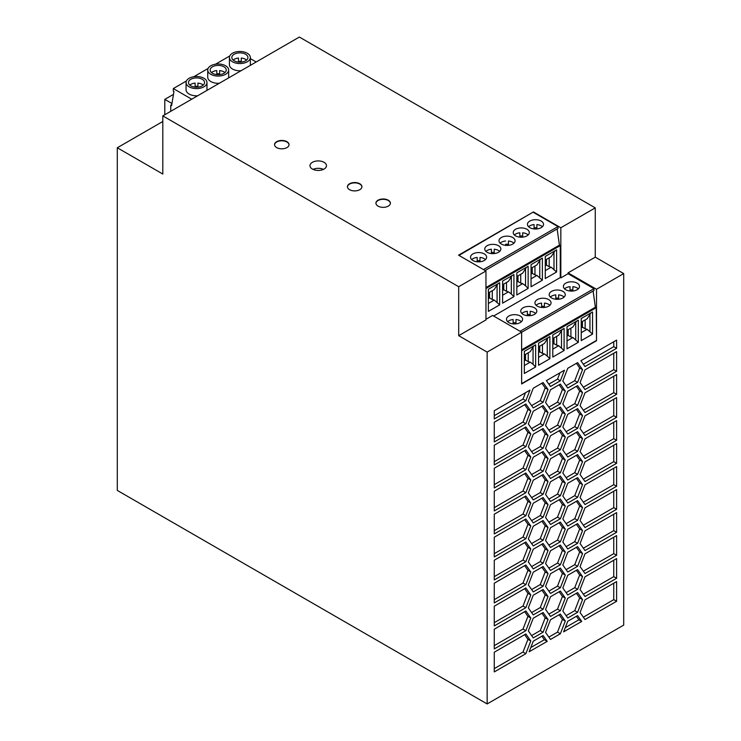 <?xml version="1.0" encoding="UTF-8"?>
<svg xmlns="http://www.w3.org/2000/svg" width="741" height="741" viewBox="0 0 741 741"><rect width="100%" height="100%" fill="white"/><g stroke="black" fill="none" stroke-linecap="round" stroke-linejoin="round"><path stroke-width="1.11" d="M162.807 115.892L458.698 286.721L458.698 335.673L487.152 352.105L487.152 703.95L623.709 625.108L623.709 273.586L596.514 289.286L568.06 272.864L568.06 273.716L560.835 277.884L560.835 227.756L595.264 207.878L299.373 37.05L162.807 115.892L162.807 174.042L117.291 147.765L117.291 490.412L487.152 703.95M595.264 207.878L595.264 257.155L623.709 273.586M458.698 335.673L485.957 319.936L485.957 270.993L458.698 286.721M347.446 186.889A7.243 4.177 180 0 1 352.04 183.157A7.243 4.177 180 0 1 359.802 184.092A7.243 4.177 180 0 1 361.914 186.889M286.915 141.679A7.243 4.177 180 0 1 289.036 144.643A7.243 4.177 180 0 1 284.563 148.506A7.243 4.177 180 0 1 276.671 147.598A7.243 4.177 180 0 1 274.55 144.643A7.243 4.177 180 0 1 279.014 140.781A7.243 4.177 180 0 1 286.915 141.679M274.55 144.801A7.243 4.177 180 0 1 279.153 141.077A7.243 4.177 180 0 1 286.915 142.013A7.243 4.177 180 0 1 289.027 144.801M508.446 244.28A8.049 4.65 0 0 0 505.631 244.28L505.631 245.354M505.631 240.992A8.049 4.65 0 0 0 500.138 243.178M375.928 203.33A7.243 4.177 180 0 1 380.522 199.598A7.243 4.177 180 0 1 388.284 200.533A7.243 4.177 180 0 1 390.396 203.33M359.802 183.768A7.243 4.177 180 0 1 361.923 186.723A7.243 4.177 180 0 1 357.449 190.585A7.243 4.177 180 0 1 349.557 189.677A7.243 4.177 180 0 1 347.436 186.723A7.243 4.177 180 0 1 351.91 182.86A7.243 4.177 180 0 1 359.802 183.768M508.446 245.354L508.446 240.992A8.049 4.65 0 0 1 512.726 242.288A8.049 4.65 0 0 1 513.93 243.178M378.04 206.118A7.243 4.177 180 0 1 375.919 203.164A7.243 4.177 180 0 1 380.392 199.301A7.243 4.177 180 0 1 388.284 200.209A7.243 4.177 180 0 1 390.405 203.164A7.243 4.177 180 0 1 385.931 207.026A7.243 4.177 180 0 1 378.04 206.118M596.514 289.286L596.514 340.73L596.227 307.719L595.375 307.228L593.106 291.028M521.627 332.292L594.013 290.5L593.939 288.657L568.06 273.716M485.957 270.993L458.559 255.173L533.437 211.935L458.957 255.404M191.724 99.201L173.311 88.559L173.311 91.189L173.959 91.569L171.597 105.648L170.745 105.148L170.745 111.307M170.745 105.148L171.782 104.555M171.958 103.518L164.798 99.387L173.487 94.376M164.798 99.387L164.798 114.744M237.185 51.685L238.157 51.564M250.347 58.595L256.201 61.975M186.065 82.547A10.457 6.039 0 0 0 189.122 86.817A10.457 6.039 0 0 0 200.524 88.133A10.457 6.039 0 0 0 206.98 82.547A10.457 6.039 0 0 0 203.923 78.277A10.457 6.039 0 0 0 192.521 76.971A10.457 6.039 0 0 0 186.065 82.547L186.065 89.781A10.457 6.039 0 0 0 189.122 94.051A10.457 6.039 0 0 0 197.643 95.784M206.924 90.421A10.457 6.039 0 0 0 206.98 89.781L206.98 82.547M207.739 70.034A10.457 6.039 0 0 0 210.805 74.304A10.457 6.039 0 0 0 222.207 75.61A10.457 6.039 0 0 0 228.663 70.034A10.457 6.039 0 0 0 225.597 65.764A10.457 6.039 0 0 0 214.195 64.458A10.457 6.039 0 0 0 207.739 70.034L207.739 77.259A10.457 6.039 0 0 0 210.805 81.529A10.457 6.039 0 0 0 219.327 83.27M228.608 77.907A10.457 6.039 0 0 0 228.663 77.259L228.663 70.034M229.423 57.52A10.457 6.039 0 0 0 232.489 61.79A10.457 6.039 0 0 0 243.882 63.096A10.457 6.039 0 0 0 250.347 57.52A10.457 6.039 0 0 0 247.281 53.25A10.457 6.039 0 0 0 235.879 51.935A10.457 6.039 0 0 0 229.423 57.52L229.423 64.745A10.457 6.039 0 0 0 232.489 69.015A10.457 6.039 0 0 0 241.001 70.747M250.282 65.393A10.457 6.039 0 0 0 250.347 64.745L250.347 57.52M173.311 88.559L186.417 80.991M193.827 76.712L208.091 68.478M215.511 64.198L229.775 55.964M234.193 60.799A8.049 4.65 180 0 1 231.831 57.52A8.049 4.65 180 0 1 236.805 53.222A8.049 4.65 180 0 1 245.577 54.232A8.049 4.65 180 0 1 247.929 57.52A8.049 4.65 180 0 1 242.965 61.809A8.049 4.65 180 0 1 234.193 60.799M241.288 61.346A8.049 4.65 0 0 0 238.472 61.346M238.472 62.087L238.472 58.057A8.049 4.65 0 0 0 233.165 60.077M246.596 60.077A8.049 4.65 0 0 0 245.577 59.345A8.049 4.65 0 0 0 241.288 58.057L241.288 62.087M190.835 85.836A8.049 4.65 180 0 1 188.473 82.547A8.049 4.65 180 0 1 193.447 78.259A8.049 4.65 180 0 1 202.21 79.268A8.049 4.65 180 0 1 204.572 82.547A8.049 4.65 180 0 1 199.607 86.845A8.049 4.65 180 0 1 190.835 85.836M203.238 85.113A8.049 4.65 0 0 0 202.21 84.381A8.049 4.65 0 0 0 197.93 83.094L197.93 87.123M197.93 86.382A8.049 4.65 0 0 0 195.115 86.382M195.115 87.123L195.115 83.094A8.049 4.65 0 0 0 189.807 85.113M212.51 73.322A8.049 4.65 180 0 1 210.157 70.034A8.049 4.65 180 0 1 215.122 65.745A8.049 4.65 180 0 1 223.893 66.746A8.049 4.65 180 0 1 226.246 70.034A8.049 4.65 180 0 1 221.281 74.322A8.049 4.65 180 0 1 212.51 73.322M224.921 72.59A8.049 4.65 0 0 0 223.893 71.868A8.049 4.65 0 0 0 219.614 70.58L219.614 74.609M219.614 73.859A8.049 4.65 0 0 0 216.798 73.859M216.798 74.609L216.798 70.58A8.049 4.65 0 0 0 211.481 72.59M324.067 162.316A8.253 4.761 0 0 0 315.082 161.279A8.253 4.761 0 0 0 309.988 165.678A8.253 4.761 0 0 0 312.406 169.05A8.253 4.761 0 0 0 321.39 170.078A8.253 4.761 0 0 0 326.485 165.678A8.253 4.761 0 0 0 324.067 162.316M533.437 211.935L560.835 227.756M313.035 169.374A8.253 4.761 180 0 1 323.437 169.374M596.514 340.73L521.627 383.968L521.627 332.19L487.152 352.105M485.957 319.278L492.608 315.434L521.627 332.19M550.507 524.461L545.571 517.45L550.507 504.751L560.363 499.063L565.29 506.075L560.363 518.774L550.507 524.461M616.605 486.3L585.001 504.547L580.073 497.535L585.001 484.836L616.605 466.589L616.605 486.3L613.752 484.66L583.352 502.213M585.001 573.543L580.073 566.532L585.001 553.823L616.605 535.586L616.605 555.296L585.001 573.543M550.507 616.447L545.571 609.445L550.507 596.737L560.363 591.049L565.29 598.061L560.363 610.76L550.507 616.447M565.29 575.062L560.363 587.761L550.507 593.458L545.571 586.446L550.507 573.747L560.363 568.051L565.29 575.062L562.438 573.423L559.159 568.745M577.61 454.613L582.537 461.624L577.61 474.323L567.754 480.011L562.827 472.999L567.754 460.3L577.61 454.613M582.537 576.609L577.61 589.308L567.754 594.995L562.827 587.983L567.754 575.285L577.61 569.597L582.537 576.609L579.684 574.96L576.405 570.292M533.251 641.197L543.107 635.5L547.219 641.345L529.148 651.774L533.251 641.197M565.29 414.089L560.363 426.788L550.507 432.475L545.571 425.464L550.507 412.765L560.363 407.078L565.29 414.089L562.438 412.441L559.159 407.772M533.251 434.226L543.107 428.53L548.044 435.541L543.107 448.24L533.251 453.937L528.324 446.925L533.251 434.226M567.754 526.008L562.827 518.996L567.754 506.298L577.61 500.601L582.537 507.613L577.61 520.312L567.754 526.008M525.86 472.99L530.788 479.992L525.86 492.7L494.266 510.938L494.266 491.227L525.86 472.99M550.507 570.459L545.571 563.447L550.507 550.748L560.363 545.061L565.29 552.064L560.363 564.772L550.507 570.459M543.107 589.512L548.044 596.524L543.107 609.222L533.251 614.91L528.324 607.898L533.251 595.199L543.107 589.512M530.788 594.977L525.86 607.676L494.266 625.923L494.266 606.212L525.86 587.965L530.788 594.977L527.944 593.337L523.016 606.036L494.266 622.644M525.86 400.714L494.266 418.952L494.266 410.746L529.972 390.127L525.86 400.714L523.016 399.066L494.266 415.673M543.107 497.526L548.044 504.538L543.107 517.237L533.251 522.924L528.324 515.912L533.251 503.213L543.107 497.526M550.507 481.761L560.363 476.065L565.29 483.076L560.363 495.775L550.507 501.472L545.571 494.46L550.507 481.761M525.86 446.703L494.266 464.95L494.266 445.239L525.86 426.992L530.788 434.004L525.86 446.703L523.016 445.063L494.266 461.662M543.107 566.513L548.044 573.525L543.107 586.224L533.251 591.911L528.324 584.899L533.251 572.2L543.107 566.513M585.001 527.546L580.073 520.534L585.001 507.835L616.605 489.588L616.605 509.299L585.001 527.546M577.61 451.325L567.754 457.012L562.827 450.009L567.754 437.301L577.61 431.614L582.537 438.626L577.61 451.325L574.757 449.685L579.684 436.986L576.405 432.309M530.788 617.975L525.86 630.674L494.266 648.921L494.266 629.211L525.86 610.964L530.788 617.975L527.944 616.336L523.016 629.035L494.266 645.633M525.86 423.704L494.266 441.951L494.266 422.24L525.86 403.993L530.788 411.005L525.86 423.704L523.016 422.064L494.266 438.663M616.605 417.313L585.001 435.56L580.073 428.548L585.001 415.849L616.605 397.602L616.605 417.313L613.752 415.673L583.352 433.226M565.29 621.06L560.363 633.759L550.507 639.446L545.571 632.434L550.507 619.735L560.363 614.048L565.29 621.06L562.438 619.411L559.159 614.743M577.61 592.587L582.537 599.599L577.61 612.298L567.754 617.994L562.827 610.982L567.754 598.283L577.61 592.587M550.507 527.749L560.363 522.062L565.29 529.074L560.363 541.773L550.507 547.46L545.571 540.448L550.507 527.749M582.537 369.639L577.61 382.337L567.754 388.025L562.827 381.013L567.754 368.314L577.61 362.627L582.537 369.639L579.684 367.99L576.405 363.322M585.001 599.821L616.605 581.574L616.605 601.284L585.001 619.532L580.073 612.52L585.001 599.821M525.86 584.686L494.266 602.933L494.266 583.213L525.86 564.975L530.788 571.987L525.86 584.686L523.016 583.037L494.266 599.645M560.363 472.786L550.507 478.473L545.571 471.461L550.507 458.762L560.363 453.066L565.29 460.078L560.363 472.786L557.51 471.137L562.438 458.438L559.159 453.761M525.86 633.963L530.788 640.974L525.86 653.673L494.266 671.92L494.266 652.21L525.86 633.963M585.001 412.561L580.073 405.549L585.001 392.85L616.605 374.603L616.605 394.314L585.001 412.561M494.266 537.225L525.86 518.978L530.788 525.99L525.86 538.688L494.266 556.936L494.266 537.225M494.266 514.226L525.86 495.979L530.788 502.991L525.86 515.69L494.266 533.937L494.266 514.226M616.605 532.297L585.001 550.544L580.073 543.533L585.001 530.834L616.605 512.587L616.605 532.297L613.752 530.658L583.352 548.21M533.251 568.921L528.324 561.91L533.251 549.211L543.107 543.514L548.044 550.526L543.107 563.225L533.251 568.921M548.044 389.553L543.107 402.252L533.251 407.939L528.324 400.927L533.251 388.228L543.107 382.541L548.044 389.553L545.191 387.904L541.912 383.236M560.363 384.079L565.29 391.091L560.363 403.789L550.507 409.486L545.571 402.474L550.507 389.766L560.363 384.079M616.605 463.31L585.001 481.548L580.073 474.546L585.001 461.838L616.605 443.6L616.605 463.31L613.752 461.662L583.352 479.214M585.001 458.559L580.073 451.547L585.001 438.848L616.605 420.601L616.605 440.311L585.001 458.559M585.001 366.573L580.888 360.728L616.605 340.11L616.605 348.326L585.001 366.573M567.754 411.023L562.827 404.012L567.754 391.313L577.61 385.616L582.537 392.628L577.61 405.336L567.754 411.023M525.86 541.977L530.788 548.988L525.86 561.687L494.266 579.934L494.266 560.224L525.86 541.977M548.044 527.527L543.107 540.235L533.251 545.922L528.324 538.911L533.251 526.212L543.107 520.515L548.044 527.527L545.191 525.888L541.912 521.21M567.754 529.287L577.61 523.6L582.537 530.612L577.61 543.31L567.754 548.998L562.827 541.995L567.754 529.287M577.61 408.615L582.537 415.627L577.61 428.326L567.754 434.022L562.827 427.011L567.754 414.312L577.61 408.615M577.61 546.599L582.537 553.61L577.61 566.309L567.754 571.996L562.827 564.985L567.754 552.286L577.61 546.599M585.001 576.822L616.605 558.575L616.605 578.295L585.001 596.533L580.073 589.521L585.001 576.822M550.507 435.764L560.363 430.076L565.29 437.088L560.363 449.787L550.507 455.474L545.571 448.462L550.507 435.764M548.044 619.513L543.107 632.221L533.251 637.908L528.324 630.897L533.251 618.198L543.107 612.511L548.044 619.513L545.191 617.874L541.912 613.196M494.266 468.238L525.86 449.991L530.788 457.002L525.86 469.701L494.266 487.948L494.266 468.238M543.107 425.251L533.251 430.938L528.324 423.926L533.251 411.227L543.107 405.54L548.044 412.542L543.107 425.251L540.263 423.602L545.191 410.903L541.912 406.235M533.251 457.216L543.107 451.528L548.044 458.54L543.107 471.239L533.251 476.935L528.324 469.924L533.251 457.216M582.537 484.614L577.61 497.322L567.754 503.009L562.827 495.998L567.754 483.299L577.61 477.612L582.537 484.614L579.684 482.975L576.405 478.297M560.363 380.791L550.507 386.487L546.395 380.642L564.466 370.213L560.363 380.791L557.51 379.151L548.859 384.144M533.251 499.925L528.324 492.913L533.251 480.214L543.107 474.527L548.044 481.539L543.107 494.238L533.251 499.925M581.713 621.43L563.642 631.86L567.754 621.273L577.61 615.586L581.713 621.43L578.869 619.791L565.29 627.627M585.001 389.562L580.073 382.56L585.001 369.852L616.605 351.605L616.605 371.324L585.001 389.562M613.752 353.253L613.752 369.676L583.352 387.228M616.605 371.324L613.752 369.676M548.859 522.127L557.51 517.135L562.438 504.436L559.159 499.758M565.29 506.075L562.438 504.436M560.363 518.774L557.51 517.135M613.752 468.238L613.752 484.66M613.752 537.225L613.752 553.647L583.352 571.2M616.605 555.296L613.752 553.647M548.859 614.113L557.51 609.121L562.438 596.422L559.159 591.744M565.29 598.061L562.438 596.422M560.363 610.76L557.51 609.121M548.859 591.114L557.51 586.122L562.438 573.423M560.363 587.761L557.51 586.122M566.105 477.676L574.757 472.684L579.684 459.976L576.405 455.307M582.537 461.624L579.684 459.976M577.61 474.323L574.757 472.684M566.105 592.661L574.757 587.659L579.684 574.96M577.61 589.308L574.757 587.659M541.912 636.195L544.376 639.705L530.788 647.541M547.219 641.345L544.376 639.705M548.859 430.141L557.51 425.149L562.438 412.441M560.363 426.788L557.51 425.149M531.612 451.593L540.263 446.601L545.191 433.902L541.912 429.224M543.107 448.24L540.263 446.601M548.044 435.541L545.191 433.902M566.105 523.665L574.757 518.672L579.684 505.973L576.405 501.296M582.537 507.613L579.684 505.973M577.61 520.312L574.757 518.672M524.665 473.675L527.944 478.353L523.016 491.051L494.266 507.659M530.788 479.992L527.944 478.353M525.86 492.7L523.016 491.051M548.859 568.125L557.51 563.123L562.438 550.424L559.159 545.747M565.29 552.064L562.438 550.424M560.363 564.772L557.51 563.123M531.612 612.575L540.263 607.574L545.191 594.875L541.912 590.207M548.044 596.524L545.191 594.875M543.107 609.222L540.263 607.574M524.665 588.66L527.944 593.337M525.86 607.676L523.016 606.036M525.48 392.721L523.016 399.066M531.612 520.59L540.263 515.588L545.191 502.889L541.912 498.221M548.044 504.538L545.191 502.889M543.107 517.237L540.263 515.588M548.859 499.128L557.51 494.136L562.438 481.437L559.159 476.759M560.363 495.775L557.51 494.136M565.29 483.076L562.438 481.437M524.665 427.687L527.944 432.364L523.016 445.063M530.788 434.004L527.944 432.364M531.612 589.577L540.263 584.584L545.191 571.885L541.912 567.208M548.044 573.525L545.191 571.885M543.107 586.224L540.263 584.584M613.752 491.227L613.752 507.659L583.352 525.212M616.605 509.299L613.752 507.659M566.105 454.678L574.757 449.685M582.537 438.626L579.684 436.986M524.665 611.658L527.944 616.336M525.86 630.674L523.016 629.035M524.665 404.688L527.944 409.365L523.016 422.064M530.788 411.005L527.944 409.365M613.752 399.242L613.752 415.673M548.859 637.112L557.51 632.119L562.438 619.411M560.363 633.759L557.51 632.119M566.105 615.66L574.757 610.658L579.684 597.959L576.405 593.282M582.537 599.599L579.684 597.959M577.61 612.298L574.757 610.658M548.859 545.126L557.51 540.124L562.438 527.425L559.159 522.757M560.363 541.773L557.51 540.124M565.29 529.074L562.438 527.425M566.105 385.69L574.757 380.689L579.684 367.99M577.61 382.337L574.757 380.689M613.752 583.223L613.752 599.645L583.352 617.197M616.605 601.284L613.752 599.645M524.665 565.67L527.944 570.338L523.016 583.037M530.788 571.987L527.944 570.338M548.859 476.139L557.51 471.137M565.29 460.078L562.438 458.438M524.665 634.657L527.944 639.326L523.016 652.034L494.266 668.632M530.788 640.974L527.944 639.326M525.86 653.673L523.016 652.034M613.752 376.252L613.752 392.674L583.352 410.227M616.605 394.314L613.752 392.674M524.665 519.673L527.944 524.35L523.016 537.049L494.266 553.647M525.86 538.688L523.016 537.049M530.788 525.99L527.944 524.35M524.665 496.674L527.944 501.351L523.016 514.05L494.266 530.658M525.86 515.69L523.016 514.05M530.788 502.991L527.944 501.351M613.752 514.226L613.752 530.658M531.612 566.578L540.263 561.585L545.191 548.886L541.912 544.209M548.044 550.526L545.191 548.886M543.107 563.225L540.263 561.585M531.612 405.605L540.263 400.612L545.191 387.904M543.107 402.252L540.263 400.612M548.859 407.142L557.51 402.15L562.438 389.451L559.159 384.774M565.29 391.091L562.438 389.451M560.363 403.789L557.51 402.15M613.752 445.239L613.752 461.662M613.752 422.24L613.752 438.672L583.352 456.215M616.605 440.311L613.752 438.672M613.752 341.749L613.752 346.677L583.352 364.229M616.605 348.326L613.752 346.677M566.105 408.689L574.757 403.688L579.684 390.989L576.405 386.311M582.537 392.628L579.684 390.989M577.61 405.336L574.757 403.688M524.665 542.671L527.944 547.34L523.016 560.048L494.266 576.646M530.788 548.988L527.944 547.34M525.86 561.687L523.016 560.048M531.612 543.588L540.263 538.587L545.191 525.888M543.107 540.235L540.263 538.587M566.105 546.663L574.757 541.671L579.684 528.972L576.405 524.295M577.61 543.31L574.757 541.671M582.537 530.612L579.684 528.972M566.105 431.679L574.757 426.686L579.684 413.987L576.405 409.31M582.537 415.627L579.684 413.987M577.61 428.326L574.757 426.686M566.105 569.662L574.757 564.67L579.684 551.962L576.405 547.293M582.537 553.61L579.684 551.962M577.61 566.309L574.757 564.67M613.752 560.224L613.752 576.646L583.352 594.199M616.605 578.295L613.752 576.646M548.859 453.14L557.51 448.138L562.438 435.439L559.159 430.771M560.363 449.787L557.51 448.138M565.29 437.088L562.438 435.439M531.612 635.574L540.263 630.572L545.191 617.874M543.107 632.221L540.263 630.572M524.665 450.685L527.944 455.354L523.016 468.062L494.266 484.66M525.86 469.701L523.016 468.062M530.788 457.002L527.944 455.354M531.612 428.604L540.263 423.602M548.044 412.542L545.191 410.903M531.612 474.592L540.263 469.599L545.191 456.901L541.912 452.223M543.107 471.239L540.263 469.599M548.044 458.54L545.191 456.901M566.105 500.675L574.757 495.673L579.684 482.975M577.61 497.322L574.757 495.673M559.974 372.797L557.51 379.151M531.612 497.591L540.263 492.598L545.191 479.89L541.912 475.222M548.044 481.539L545.191 479.89M543.107 494.238L540.263 492.598M576.405 616.28L578.869 619.791M596.227 340.573L521.627 383.643M564.105 328.402L552.795 334.932L552.795 357.051L564.105 350.521L564.105 328.402M578.323 320.186L567.013 326.716L567.013 348.835L578.323 342.314L578.323 320.186M592.55 334.098L592.55 311.98L581.24 318.51L581.24 340.628L592.55 334.098L587.131 329.3L581.24 332.7M538.568 365.267L549.878 358.737L549.878 336.618L538.568 343.148L538.568 365.267M524.341 373.483L535.65 366.952L535.65 344.824L524.341 351.354L524.341 373.483M521.627 350.789L596.227 307.719M564.105 350.521L558.677 345.723L552.795 349.122M552.795 338.609L558.677 335.21L562.308 329.439M561.502 330.838L561.502 347.881M556.686 336.358L556.686 345.186L558.677 345.723M553.962 337.933L553.962 343.62L552.795 344.296M556.686 345.186L553.962 343.62M552.795 343.639L553.61 343.166L553.61 338.137M553.61 343.166L552.795 342.694M578.323 342.314L572.904 337.516L567.013 340.916M567.013 330.403L572.904 327.003L576.535 321.224M575.729 322.622L575.729 339.665M570.913 328.152L570.913 336.979L572.904 337.516M570.913 336.979L568.19 335.404L567.013 336.081M567.013 335.423L567.838 334.951L567.838 329.93M568.19 329.717L568.19 335.404M567.838 334.951L567.013 334.478M581.24 322.187L587.131 318.787L589.956 314.406L589.956 331.449M585.14 319.936L585.14 328.763L587.131 329.3M585.14 328.763L582.417 327.189L581.24 327.865M589.956 314.406L590.762 313.008M582.417 321.511L582.417 327.189M581.24 327.216L582.065 326.744L582.065 321.714M582.065 326.744L581.24 326.272M548.09 337.646L544.45 343.426L538.568 346.825M538.568 351.855L539.383 351.382L539.383 346.353M538.568 352.512L539.744 351.827L539.744 346.149M539.383 351.382L538.568 350.91M542.468 344.574L542.468 353.401L539.744 351.827M547.284 339.045L547.284 356.088L544.45 353.939L538.568 357.338M542.468 353.401L544.45 353.939M549.878 358.737L547.284 356.088M533.863 345.862L530.223 351.642L524.341 355.041M528.24 352.79L528.24 361.617L530.223 362.154L524.341 365.554M528.24 361.617L525.517 360.043L524.341 360.719M525.517 354.355L525.517 360.043M533.057 347.26L533.057 364.303L530.223 362.154M535.65 366.952L533.057 364.303M524.341 360.061L525.156 359.589L525.156 354.569M525.156 359.589L524.341 359.116M595.375 307.228L521.627 349.798M595.264 257.155L568.06 272.864M560.835 277.884L560.27 277.56L493.636 316.027M485.133 270.511L558.047 228.413L557.982 226.57L533.437 212.398M485.957 288.536L560.27 245.623L559.418 245.132L557.139 228.932M560.27 245.623L560.27 277.56M162.807 121.478L117.291 147.765M516.829 294.964L528.138 288.434L528.138 266.315L516.829 272.836L516.829 294.964M502.602 303.171L513.911 296.641L513.911 274.522L502.602 281.052L502.602 303.171M499.684 282.738L488.384 289.268L488.384 311.387L499.684 304.857L499.684 282.738M556.593 272.003L556.593 249.884L545.283 256.414L545.283 278.533L556.593 272.003L551.165 267.214L545.283 270.604M542.366 280.218L531.056 286.748L531.056 264.63L542.366 258.1L542.366 280.218L536.938 275.42L531.056 278.82M516.829 281.543L517.644 281.071L516.829 280.598M517.644 281.071L517.644 276.05M528.138 288.434L525.545 285.785L525.545 268.742L522.711 273.123L516.829 276.523M520.728 274.272L520.728 283.099L522.711 283.636L516.829 287.036M525.545 285.785L522.711 283.636M518.005 275.847L518.005 281.524L516.829 282.201M520.728 283.099L518.005 281.524M525.545 268.742L526.351 267.344M512.124 275.559L508.493 281.339L502.602 284.729M502.602 289.759L503.426 289.286L503.426 284.257M502.602 290.416L503.778 289.74L503.778 284.053M503.426 289.286L502.602 288.814M506.501 282.488L506.501 291.315L503.778 289.74M511.318 276.958L511.318 294.001L508.493 291.852L502.602 295.242M506.501 291.315L508.493 291.852M513.911 296.641L511.318 294.001M497.896 283.775L494.266 289.546L488.384 292.945M488.384 297.975L489.199 297.502L489.199 292.473M489.551 292.269L489.551 297.956L488.384 298.632M489.199 297.502L488.384 297.03M499.684 304.857L494.266 300.059L488.384 303.458M492.274 290.694L492.274 299.521L494.266 300.059M492.274 299.521L489.551 297.956M497.091 285.174L497.091 302.208M545.283 260.091L551.165 256.701L553.99 252.32L553.99 269.363M549.183 257.84L549.183 266.677L551.165 267.214M549.183 266.677L546.45 265.102L545.283 265.778M553.99 252.32L554.805 250.921M546.45 259.415L546.45 265.102M545.283 265.121L546.098 264.648L546.098 259.619M546.098 264.648L545.283 264.176M531.056 268.307L536.938 264.908L540.578 259.128M539.772 260.536L539.772 277.569M534.956 266.056L534.956 274.883L536.938 275.42M534.956 274.883L532.233 273.318L531.056 273.994M531.056 273.336L531.871 272.864L531.871 267.834M532.233 267.631L532.233 273.318M531.871 272.864L531.056 272.392M508.854 322.585A8.049 4.65 180 0 1 506.501 319.297A8.049 4.65 180 0 1 511.466 315.008A8.049 4.65 180 0 1 520.238 316.009A8.049 4.65 180 0 1 522.59 319.297A8.049 4.65 180 0 1 517.626 323.595A8.049 4.65 180 0 1 508.854 322.585M551.536 297.947A8.049 4.65 180 0 1 549.174 294.659A8.049 4.65 180 0 1 554.148 290.37A8.049 4.65 180 0 1 562.91 291.37A8.049 4.65 180 0 1 565.272 294.659A8.049 4.65 180 0 1 560.307 298.947A8.049 4.65 180 0 1 551.536 297.947M565.763 289.731A8.049 4.65 180 0 1 563.401 286.443A8.049 4.65 180 0 1 568.366 282.154A8.049 4.65 180 0 1 577.137 283.164A8.049 4.65 180 0 1 579.499 286.443A8.049 4.65 180 0 1 574.525 290.741A8.049 4.65 180 0 1 565.763 289.731M537.308 306.153A8.049 4.65 180 0 1 534.946 302.874A8.049 4.65 180 0 1 539.92 298.577A8.049 4.65 180 0 1 548.692 299.586A8.049 4.65 180 0 1 551.045 302.874A8.049 4.65 180 0 1 546.08 307.163A8.049 4.65 180 0 1 537.308 306.153M523.081 314.369A8.049 4.65 180 0 1 520.728 311.081A8.049 4.65 180 0 1 525.693 306.793A8.049 4.65 180 0 1 534.465 307.802A8.049 4.65 180 0 1 536.817 311.081A8.049 4.65 180 0 1 531.853 315.379A8.049 4.65 180 0 1 523.081 314.369M593.939 288.657L520.08 331.301M515.958 322.798A8.049 4.65 0 0 0 513.143 322.798M513.143 323.873L513.143 319.51A8.049 4.65 0 0 0 507.65 321.696M521.442 321.696A8.049 4.65 0 0 0 520.238 320.797A8.049 4.65 0 0 0 515.958 319.51L515.958 323.873M558.631 298.16A8.049 4.65 0 0 0 555.815 298.16M555.815 299.234L555.815 294.872A8.049 4.65 0 0 0 550.331 297.058M564.123 297.058A8.049 4.65 0 0 0 562.91 296.159A8.049 4.65 0 0 0 558.631 294.872L558.631 299.234M572.858 289.944A8.049 4.65 0 0 0 570.042 289.944M570.042 291.018L570.042 286.665A8.049 4.65 0 0 0 564.549 288.842M578.341 288.842A8.049 4.65 0 0 0 577.137 287.953A8.049 4.65 0 0 0 572.858 286.665L572.858 291.018M544.403 306.376A8.049 4.65 0 0 0 541.588 306.376L541.588 303.088A8.049 4.65 0 0 0 536.104 305.264M549.896 305.264A8.049 4.65 0 0 0 548.692 304.375A8.049 4.65 0 0 0 544.403 303.088L544.403 307.45M541.588 303.088L541.588 307.45M530.176 314.582A8.049 4.65 0 0 0 527.36 314.582M527.36 315.657L527.36 311.303A8.049 4.65 0 0 0 521.877 313.48M535.669 313.48A8.049 4.65 0 0 0 534.465 312.591A8.049 4.65 0 0 0 530.176 311.303L530.176 315.657M559.418 245.132L485.957 287.545M557.982 226.57L483.493 269.567M472.897 260.489A8.049 4.65 180 0 1 470.535 257.21A8.049 4.65 180 0 1 475.509 252.913A8.049 4.65 180 0 1 484.271 253.922A8.049 4.65 180 0 1 486.633 257.21A8.049 4.65 180 0 1 481.669 261.499A8.049 4.65 180 0 1 472.897 260.489M515.569 235.851A8.049 4.65 180 0 1 513.217 232.572A8.049 4.65 180 0 1 518.181 228.274A8.049 4.65 180 0 1 526.953 229.284A8.049 4.65 180 0 1 529.306 232.572A8.049 4.65 180 0 1 524.341 236.861A8.049 4.65 180 0 1 515.569 235.851M529.796 227.644A8.049 4.65 180 0 1 527.444 224.356A8.049 4.65 180 0 1 532.409 220.058A8.049 4.65 180 0 1 541.18 221.068A8.049 4.65 180 0 1 543.533 224.356A8.049 4.65 180 0 1 538.568 228.645A8.049 4.65 180 0 1 529.796 227.644M487.124 252.283A8.049 4.65 180 0 1 484.762 248.995A8.049 4.65 180 0 1 489.727 244.706A8.049 4.65 180 0 1 498.498 245.706A8.049 4.65 180 0 1 500.86 248.995A8.049 4.65 180 0 1 495.886 253.283A8.049 4.65 180 0 1 487.124 252.283M501.342 244.067A8.049 4.65 180 0 1 498.989 240.779A8.049 4.65 180 0 1 503.954 236.49A8.049 4.65 180 0 1 512.726 237.5A8.049 4.65 180 0 1 515.078 240.779A8.049 4.65 180 0 1 510.114 245.076A8.049 4.65 180 0 1 501.342 244.067M485.485 259.6A8.049 4.65 0 0 0 484.271 258.711A8.049 4.65 0 0 0 479.992 257.423L479.992 261.786M471.693 259.6A8.049 4.65 0 0 1 477.176 257.423L477.176 261.786M479.992 260.702A8.049 4.65 0 0 0 477.176 260.702M522.674 236.064A8.049 4.65 0 0 0 519.849 236.064M519.849 237.139L519.849 232.785A8.049 4.65 0 0 0 514.365 234.962M528.157 234.962A8.049 4.65 0 0 0 526.953 234.073A8.049 4.65 0 0 0 522.674 232.785L522.674 237.139M542.384 226.746A8.049 4.65 0 0 0 541.18 225.857A8.049 4.65 0 0 0 536.892 224.569L536.892 228.932M536.892 227.858A8.049 4.65 0 0 0 534.076 227.858M534.076 228.932L534.076 224.569A8.049 4.65 0 0 0 528.592 226.746M499.703 251.384A8.049 4.65 0 0 0 498.498 250.495A8.049 4.65 0 0 0 494.219 249.208L494.219 253.57M485.911 251.384A8.049 4.65 0 0 1 491.403 249.208L491.403 253.57M494.219 252.496A8.049 4.65 0 0 0 491.403 252.496"/></g></svg>
